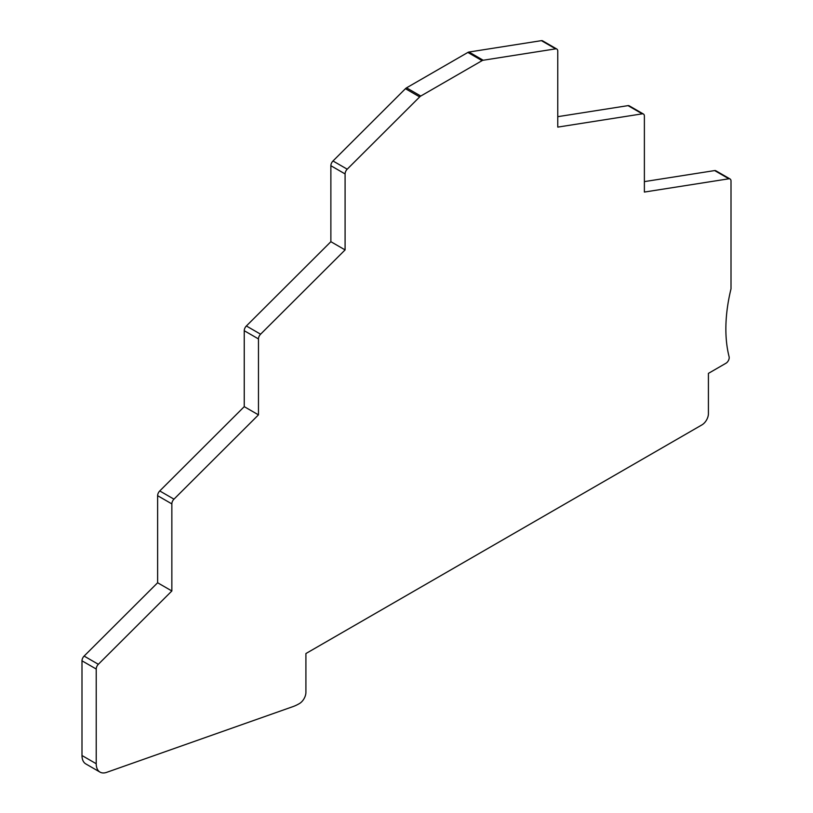 <?xml version="1.0" encoding="UTF-8"?>
<svg xmlns="http://www.w3.org/2000/svg" width="813" height="813" viewBox="0 0 813 813"><rect width="100%" height="100%" fill="white"/><g stroke="black" fill="none" stroke-linecap="round" stroke-linejoin="round"><path stroke-width="1.22" d="M644.384 181.614L714.657 170.578A4.573 2.642 -60 0 1 715.836 170.76L730.064 178.972A4.573 2.642 -60 0 1 731.009 181.065L731.009 288.818A146.269 84.45 -60 0 0 729.109 356.775A4.573 2.642 -60 0 1 725.979 363.238L708.418 373.38L708.418 413.695A9.146 5.274 120 0 1 701.944 424.884L305.912 653.54L305.912 692.351A9.146 5.274 120 0 1 299.448 703.55L299.113 703.743A45.711 26.392 -60 0 1 292.944 706.619L106.676 772.35A18.282 10.559 -60 0 1 99.999 772.106A18.282 10.559 -60 0 1 96.219 763.732L81.991 755.521L81.991 660.817A4.573 2.642 -60 0 1 84.115 656.081L98.343 664.292A4.573 2.642 -60 0 0 96.219 669.028L96.219 763.732M557.769 116.676L628.032 105.629A4.573 2.642 -60 0 1 629.221 105.822L643.439 114.033A4.573 2.642 -60 0 1 644.384 116.127L644.384 192.061L728.885 178.789A4.573 2.642 -60 0 1 730.064 178.972M84.115 656.081L157.62 582.758L157.62 495.686A4.573 2.642 -60 0 1 159.755 490.95L244.246 406.652L244.246 330.718A4.573 2.642 -60 0 1 246.369 325.983L330.871 241.695L330.871 165.72A4.573 2.642 -60 0 1 332.995 160.984L405.443 88.698A4.573 2.642 -60 0 1 406.551 87.834L467.861 52.439A4.573 2.642 -60 0 1 468.969 52.032L541.417 40.65A4.573 2.642 -60 0 1 542.596 40.833L556.814 49.044A4.573 2.642 -60 0 1 557.769 51.138L557.769 127.113L642.26 113.84A4.573 2.642 -60 0 1 643.439 114.033M99.999 772.106L85.782 763.895A18.282 10.559 -60 0 1 81.991 755.521M157.62 582.758L171.848 590.97L98.343 664.292M157.62 495.686L171.848 503.897L171.848 590.97M171.848 503.897A4.573 2.642 -60 0 1 173.972 499.162L258.463 414.864L244.246 406.652M244.246 330.718L258.463 338.93L258.463 414.864M258.463 338.93A4.573 2.642 -60 0 1 260.597 334.194L345.088 249.906L330.871 241.695M330.871 165.72L345.088 173.931L345.088 249.906M345.088 173.931A4.573 2.642 -60 0 1 347.212 169.195L419.671 96.91A4.573 2.642 -60 0 1 420.768 96.046L482.079 60.65A4.573 2.642 -60 0 1 483.186 60.243L555.635 48.861A4.573 2.642 -60 0 1 556.814 49.044M81.991 660.817L96.219 669.028M159.755 490.95L173.972 499.162M246.369 325.983L260.597 334.194M332.995 160.984L347.212 169.195M405.443 88.698L419.671 96.91M406.551 87.834L420.768 96.046M467.861 52.439L482.079 60.65M468.969 52.032L483.186 60.243M541.417 40.65L555.635 48.861M628.032 105.629L642.26 113.84M714.657 170.578L728.885 178.789"/></g></svg>
